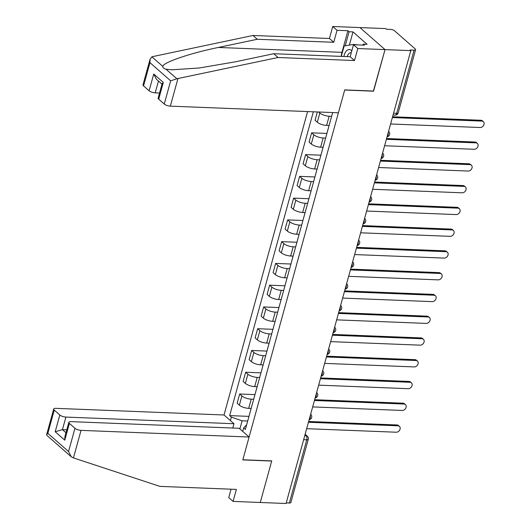 <?xml version="1.0" encoding="UTF-8"?>
<svg xmlns="http://www.w3.org/2000/svg" width="530" height="530" viewBox="0 0 530 530"><rect width="100%" height="100%" fill="white"/><g stroke="black" fill="none" stroke-linecap="round" stroke-linejoin="round"><path stroke-width="0.79" d="M307.592 111.565L224.018 414.99L55.948 408.345A4.611 1.55 15.4 0 0 53.696 409.047A4.611 1.55 15.4 0 0 54.252 410.114L59.81 414.997A4.611 1.55 15.4 0 0 65.892 417.077L62.434 429.638L55.199 431.738L59.81 414.997M373.405 91.034L385.025 49.608L359.943 27.573L385.727 28.593L386.456 29.236L390.477 29.395A3.074 1.034 15.4 0 1 394.532 30.786L415.228 48.959A3.074 1.034 15.4 0 1 415.6 49.674L398.189 112.877A3.074 1.034 -164.6 0 1 396.692 113.347L414.096 50.145A3.074 1.034 15.4 0 0 415.6 49.674M231.073 489.197L228.755 497.617L233.074 501.406L286.067 503.5L410.81 50.628L385.025 49.608L359.943 27.573L332.727 26.5L337.04 30.289L333.741 42.287L329.421 38.498L332.727 26.5M373.57 91.186L344.679 90.04L242.839 459.762L271.738 460.901L260.283 502.48L271.698 461.047L242.8 459.901L249.1 437.018L81.03 430.373L73.445 457.92L71.258 456.774L68.549 451.527L74.949 428.293A4.611 1.55 15.4 0 0 81.03 430.373M303.644 439.695L306.764 439.814A3.074 1.034 -164.6 0 0 308.268 439.343L290.857 502.546A3.074 1.034 -164.6 0 1 289.353 503.016L306.764 439.814A3.074 1.65 -87.7 0 0 306.068 435.74L304.995 434.792M286.24 502.891L289.353 503.016M414.096 50.145L410.081 49.986L410.81 50.628M331.628 116.315L329.163 116.216A7.069 2.378 -164.6 0 1 319.835 113.022L318.676 112.002M317.364 111.949L315.072 120.27L317.298 122.231A7.069 2.378 15.4 0 0 326.626 125.424L329.077 125.517M330.243 121.277L327.706 130.486A7.069 2.378 15.4 0 0 327.679 130.638M325.632 138.078L323.168 137.979A7.069 2.378 -164.6 0 1 313.839 134.786L311.613 132.831L309.076 142.04L311.302 143.994A7.069 2.378 15.4 0 0 320.63 147.188L323.081 147.287M326.911 133.434L311.613 132.831M324.247 143.04L321.71 152.249A7.069 2.378 15.4 0 0 321.683 152.401M319.636 159.841L317.172 159.742A7.069 2.378 -164.6 0 1 307.844 156.555L305.618 154.594L303.081 163.803L305.313 165.764A7.069 2.378 15.4 0 0 314.635 168.951L317.086 169.05M320.915 155.197L305.618 154.594M318.252 164.803L315.721 174.012A7.069 2.378 15.4 0 0 315.688 174.171M313.641 181.605L311.176 181.512A7.069 2.378 -164.6 0 1 301.848 178.319L299.622 176.357L297.085 185.566L299.317 187.527A7.069 2.378 15.4 0 0 308.639 190.714L311.09 190.813M314.919 176.967L299.622 176.357M312.256 186.567L309.725 195.775A7.069 2.378 15.4 0 0 309.699 195.934M307.645 203.368L305.181 203.275A7.069 2.378 -164.6 0 1 295.859 200.082L293.627 198.121L291.089 207.329L293.322 209.29A7.069 2.378 15.4 0 0 302.643 212.484L305.094 212.576M308.924 198.73L293.627 198.121M306.267 208.336L303.73 217.538A7.069 2.378 15.4 0 0 303.703 217.698M301.649 225.137L299.185 225.038A7.069 2.378 -164.6 0 1 289.864 221.845L287.631 219.89L285.094 229.099L287.326 231.053A7.069 2.378 15.4 0 0 296.648 234.247L299.099 234.346M302.928 220.493L287.631 219.89M300.272 230.099L297.734 239.308A7.069 2.378 15.4 0 0 297.708 239.461M295.66 246.9L293.189 246.801A7.069 2.378 -164.6 0 1 283.868 243.615L281.635 241.653L279.098 250.862L281.331 252.823A7.069 2.378 15.4 0 0 290.652 256.01L293.103 256.109M296.939 242.256L281.635 241.653M294.276 251.863L291.738 261.071A7.069 2.378 15.4 0 0 291.712 261.224M289.665 268.664L287.194 268.564A7.069 2.378 -164.6 0 1 277.872 265.378L275.64 263.417L273.102 272.625L275.335 274.586A7.069 2.378 15.4 0 0 284.663 277.773L287.108 277.872M290.944 264.019L275.64 263.417M288.28 273.626L285.743 282.834A7.069 2.378 15.4 0 0 285.716 282.993M283.669 290.427L281.198 290.334A7.069 2.378 -164.6 0 1 271.877 287.141L269.644 285.18L267.107 294.389L269.339 296.349A7.069 2.378 15.4 0 0 278.667 299.543L281.112 299.635M284.948 285.789L269.644 285.18M282.285 295.389L279.747 304.598A7.069 2.378 15.4 0 0 279.721 304.757M277.674 312.197L275.209 312.097A7.069 2.378 -164.6 0 1 265.881 308.904L263.648 306.95L261.111 316.158L263.344 318.113A7.069 2.378 15.4 0 0 272.672 321.306L275.123 321.399M278.952 307.552L263.648 306.95M276.289 317.159L273.752 326.367A7.069 2.378 15.4 0 0 273.725 326.52M271.678 333.96L269.214 333.86A7.069 2.378 -164.6 0 1 259.885 330.674L257.653 328.713L255.122 337.921L257.348 339.876A7.069 2.378 15.4 0 0 266.676 343.069L269.127 343.168M272.957 329.315L257.653 328.713M270.293 338.922L267.756 348.13A7.069 2.378 15.4 0 0 267.729 348.283M265.682 355.723L263.218 355.623A7.069 2.378 -164.6 0 1 253.89 352.437L251.664 350.476L249.126 359.684L251.352 361.645A7.069 2.378 15.4 0 0 260.68 364.832L263.132 364.932M266.961 351.079L251.664 350.476M264.298 360.685L261.76 369.894A7.069 2.378 15.4 0 0 261.734 370.053M259.687 377.486L257.222 377.393A7.069 2.378 -164.6 0 1 247.894 374.2L245.668 372.239L243.131 381.448L245.357 383.409A7.069 2.378 15.4 0 0 254.685 386.602L257.136 386.695M260.965 372.848L245.668 372.239M258.302 382.448L255.765 391.657A7.069 2.378 15.4 0 0 255.738 391.816M253.691 399.256L251.227 399.156A7.069 2.378 -164.6 0 1 241.899 395.963L239.673 394.009L237.135 403.211L239.368 405.172A7.069 2.378 15.4 0 0 248.689 408.365L251.14 408.458M254.97 394.611L239.673 394.009M252.306 404.218L249.776 413.426A7.069 2.378 15.4 0 0 249.749 413.579M246.655 424.782L243.661 427.915L245.383 429.419L332.661 112.559M243.661 427.915L242.7 431.4M230.417 420.608L231.378 417.123L242.124 420.8L239.885 428.922M313.343 111.79L229.656 415.613L231.378 417.123M247.695 421.019L242.124 420.8M248.974 416.375L229.656 415.613M392.591 116.772L480.962 120.264A3.538 2.736 -48.7 0 1 482.406 120.814L483.36 121.648A3.538 2.736 131.3 0 0 481.909 121.098L392.379 117.561M390.61 123.974L480.14 127.518A3.538 2.736 131.3 0 0 483.645 125.305A3.538 2.736 131.3 0 0 483.36 121.648M386.602 138.535L474.966 142.027A3.538 2.736 -48.7 0 1 476.41 142.583L477.364 143.418A3.538 2.736 131.3 0 0 475.913 142.861L386.383 139.324M384.614 145.743L474.145 149.281A3.538 2.736 131.3 0 0 477.649 147.068A3.538 2.736 131.3 0 0 477.364 143.418M380.606 160.298L468.97 163.79A3.538 2.736 -48.7 0 1 470.421 164.346L471.369 165.181A3.538 2.736 131.3 0 0 469.918 164.625L380.388 161.087M378.619 167.506L468.156 171.044A3.538 2.736 131.3 0 0 471.654 168.838A3.538 2.736 131.3 0 0 471.369 165.181M333.741 42.287L257.282 39.266L252.969 35.477L152.845 56.564L151.905 56.829L150.063 59.194L149.964 62.653L143.564 85.88A4.611 1.55 -164.6 0 1 143.007 84.807L150.063 59.194M257.282 39.266L218.386 47.462C190.522 53.08 162.862 62.5 162.796 66.396C162.697 67.674 163.763 68.602 165.976 69.191L171.733 69.821L199.273 67.986L234.836 61.911L273.738 53.715L350.191 56.743L353.497 44.745L364.382 45.176L363.216 44.142L367.098 44.301L352.987 31.899L349.098 31.747L345.229 45.799M252.969 35.477L329.421 38.498M164.26 104.059L170.66 80.825L176.868 78.751L278.051 57.505L354.51 60.533L357.81 48.535L385.025 49.608L373.61 91.047L344.712 89.901L338.412 112.784L170.342 106.139A4.611 1.55 -164.6 0 1 164.26 104.059L158.702 99.176A4.611 1.55 -164.6 0 1 158.145 98.103L162.101 83.747L163.313 82.435L158.702 99.176M357.81 48.535L353.497 44.745M341.168 56.385A17.291 9.275 92.3 0 1 341.969 52.344L347.925 30.72L337.04 30.289M347.925 30.72L349.098 31.747M354.51 60.533L350.191 56.743M278.051 57.505L273.738 53.715M158.457 81.044L155.204 92.843A4.611 1.55 -164.6 0 1 149.122 90.763L143.564 85.88M155.204 92.843L159.55 93.015M362.944 45.116L363.216 44.142M352.987 31.899L349.35 45.09M149.122 90.763L153.733 74.021L156.436 79.268L161.988 84.144M73.445 457.92L159.921 486.381L236.373 489.409L233.074 501.406M224.018 414.99L233.962 423.722L65.892 417.077M249.1 437.018L239.156 428.286L71.086 421.642A4.611 1.55 15.4 0 0 68.834 422.344A4.611 1.55 15.4 0 0 69.39 423.41L74.949 428.293M232.776 428.035L233.962 423.722M66.78 429.81L62.434 429.638L65.972 432.745M69.39 423.41L64.779 440.158L64.879 436.7L68.834 422.344M54.252 410.114L47.852 433.348L46.64 434.66L46.839 435.329L71.258 456.774M351.814 50.86A9.99 5.36 -87.7 0 0 351.403 50.449A9.99 5.36 -87.7 0 0 343.877 56.491M351.264 52.848A6.837 3.67 -87.7 0 0 350.708 52.748A6.837 3.67 -87.7 0 0 347.21 56.624M341.274 56.385L344.142 45.984L353.053 44.46L358.333 44.931M353.053 44.46L353.344 45.295M374.611 182.062L462.975 185.56A3.538 2.736 -48.7 0 1 464.426 186.109L465.373 186.944A3.538 2.736 131.3 0 0 463.922 186.394L374.392 182.85M372.623 189.27L462.16 192.807A3.538 2.736 131.3 0 0 465.665 190.601A3.538 2.736 131.3 0 0 465.373 186.944M368.615 203.825L456.979 207.323A3.538 2.736 -48.7 0 1 458.43 207.873L459.377 208.707A3.538 2.736 131.3 0 0 457.933 208.157L368.396 204.62M366.627 211.033L456.164 214.577A3.538 2.736 131.3 0 0 459.669 212.364A3.538 2.736 131.3 0 0 459.377 208.707M362.619 225.594L450.984 229.086A3.538 2.736 -48.7 0 1 452.434 229.642L453.382 230.477A3.538 2.736 131.3 0 0 451.938 229.921L362.401 226.383M360.632 232.796L450.169 236.34A3.538 2.736 131.3 0 0 453.673 234.127A3.538 2.736 131.3 0 0 453.382 230.477M356.624 247.358L444.988 250.849A3.538 2.736 -48.7 0 1 446.439 251.406L447.386 252.24A3.538 2.736 131.3 0 0 445.942 251.684L356.405 248.146M354.636 254.566L444.173 258.103A3.538 2.736 131.3 0 0 447.678 255.897A3.538 2.736 131.3 0 0 447.386 252.24M350.628 269.121L438.992 272.612A3.538 2.736 -48.7 0 1 440.443 273.169L441.397 274.003A3.538 2.736 131.3 0 0 439.946 273.453L350.409 269.909M348.647 276.329L438.177 279.866A3.538 2.736 131.3 0 0 441.682 277.66A3.538 2.736 131.3 0 0 441.397 274.003M344.632 290.884L432.997 294.382A3.538 2.736 -48.7 0 1 434.448 294.932L435.402 295.767A3.538 2.736 131.3 0 0 433.951 295.217L344.414 291.672M342.652 298.092L432.182 301.63A3.538 2.736 131.3 0 0 435.686 299.423A3.538 2.736 131.3 0 0 435.402 295.767M338.637 312.654L427.008 316.145A3.538 2.736 -48.7 0 1 428.452 316.695L429.406 317.53A3.538 2.736 131.3 0 0 427.955 316.98L338.425 313.442M336.656 319.855L426.186 323.399A3.538 2.736 131.3 0 0 429.691 321.187A3.538 2.736 131.3 0 0 429.406 317.53M332.641 334.417L421.012 337.908A3.538 2.736 -48.7 0 1 422.456 338.465L423.41 339.299A3.538 2.736 131.3 0 0 421.959 338.743L332.429 335.205M330.66 341.625L420.191 345.162A3.538 2.736 131.3 0 0 423.695 342.956A3.538 2.736 131.3 0 0 423.41 339.299M326.652 356.18L415.017 359.671A3.538 2.736 -48.7 0 1 416.461 360.228L417.415 361.062A3.538 2.736 131.3 0 0 415.964 360.506L326.434 356.968M324.665 363.388L414.195 366.926A3.538 2.736 131.3 0 0 417.7 364.719A3.538 2.736 131.3 0 0 417.415 361.062M320.657 377.943L409.021 381.441A3.538 2.736 -48.7 0 1 410.465 381.991L411.419 382.826A3.538 2.736 131.3 0 0 409.968 382.276L320.438 378.731M318.669 385.151L408.206 388.689A3.538 2.736 131.3 0 0 411.704 386.483A3.538 2.736 131.3 0 0 411.419 382.826M314.661 399.713L403.025 403.204A3.538 2.736 -48.7 0 1 404.476 403.754L405.423 404.589A3.538 2.736 131.3 0 0 403.973 404.039L314.442 400.501M312.673 406.914L402.21 410.458A3.538 2.736 131.3 0 0 405.708 408.246A3.538 2.736 131.3 0 0 405.423 404.589M308.665 421.476L397.03 424.967A3.538 2.736 -48.7 0 1 398.481 425.524L399.428 426.358A3.538 2.736 131.3 0 0 397.984 425.802L308.447 422.264M306.678 428.684L396.215 432.222A3.538 2.736 131.3 0 0 399.719 430.016A3.538 2.736 131.3 0 0 399.428 426.358M309.195 419.548A3.074 1.65 -87.7 0 0 310.169 417.951A3.074 1.65 -87.7 0 0 310.282 415.6M315.191 397.778A3.074 1.65 -87.7 0 0 316.165 396.182A3.074 1.65 -87.7 0 0 316.277 393.83M321.187 376.015A3.074 1.65 -87.7 0 0 322.16 374.418A3.074 1.65 -87.7 0 0 322.273 372.067M327.182 354.252A3.074 1.65 -87.7 0 0 328.156 352.655A3.074 1.65 -87.7 0 0 328.269 350.303M333.178 332.489A3.074 1.65 -87.7 0 0 334.145 330.892A3.074 1.65 -87.7 0 0 334.264 328.54M339.173 310.719A3.074 1.65 -87.7 0 0 340.141 309.123A3.074 1.65 -87.7 0 0 340.26 306.777M345.162 288.956A3.074 1.65 -87.7 0 0 346.136 287.359A3.074 1.65 -87.7 0 0 346.256 285.007M351.158 267.193A3.074 1.65 -87.7 0 0 352.132 265.596A3.074 1.65 -87.7 0 0 352.251 263.244M357.154 245.43A3.074 1.65 -87.7 0 0 358.128 243.833A3.074 1.65 -87.7 0 0 358.24 241.481M363.149 223.667A3.074 1.65 -87.7 0 0 364.123 222.063A3.074 1.65 -87.7 0 0 364.236 219.718M369.145 201.897A3.074 1.65 -87.7 0 0 370.119 200.3A3.074 1.65 -87.7 0 0 370.231 197.948M375.141 180.134A3.074 1.65 -87.7 0 0 376.115 178.537A3.074 1.65 -87.7 0 0 376.227 176.185M381.136 158.371A3.074 1.65 -87.7 0 0 382.11 156.774A3.074 1.65 -87.7 0 0 382.223 154.422M387.132 136.607A3.074 1.65 -87.7 0 0 388.106 135.011A3.074 1.65 -87.7 0 0 388.218 132.659M304.75 435.686L306.068 435.74A3.074 2.378 131.3 0 1 307.334 436.223L305.134 434.289M248.689 408.365L251.227 399.156M254.685 386.602L257.222 377.393M260.68 364.832L263.218 355.623M266.676 343.069L269.214 333.86M272.672 321.306L275.209 312.097M278.667 299.543L281.198 290.334M284.663 277.773L287.194 268.564M290.652 256.01L293.189 246.801M296.648 234.247L299.185 225.038M302.643 212.484L305.181 203.275M308.639 190.714L311.176 181.512M314.635 168.951L317.172 159.742M320.63 147.188L323.168 137.979M326.626 125.424L329.163 116.216M245.357 383.409L247.894 374.2M251.352 361.645L253.89 352.437M257.348 339.876L259.885 330.674M263.344 318.113L265.881 308.904M269.339 296.349L271.877 287.141M275.335 274.586L277.872 265.378M281.331 252.823L283.868 243.615M287.326 231.053L289.864 221.845M293.322 209.29L295.859 200.082M299.317 187.527L301.848 178.319M305.313 165.764L307.844 156.555M311.302 143.994L313.839 134.786M317.298 122.231L319.835 113.022M239.368 405.172L241.899 395.963M393.068 115.05L395.108 115.129A3.074 1.65 -87.7 0 0 396.692 113.347L393.571 113.221M481.909 121.098L480.962 120.264M475.913 142.861L474.966 142.027M469.918 164.625L468.97 163.79M151.905 56.829L162.796 66.396M165.976 69.191L176.868 78.751M170.66 80.825L149.964 62.653M153.733 74.021L163.313 82.435M177.928 78.599L170.342 106.139M341.969 52.344L218.386 47.462M47.852 433.348L68.549 451.527M64.779 440.158L55.199 431.738M463.922 186.394L462.975 185.56M457.933 208.157L456.979 207.323M451.938 229.921L450.984 229.086M445.942 251.684L444.988 250.849M439.946 273.453L438.992 272.612M433.951 295.217L432.997 294.382M427.955 316.98L427.008 316.145M421.959 338.743L421.012 337.908M415.964 360.506L415.017 359.671M409.968 382.276L409.021 381.441M403.973 404.039L403.025 403.204M397.984 425.802L397.03 424.967M387.085 136.767A3.074 3.074 0 0 0 388.669 131.413M381.09 158.53A3.074 3.074 0 0 0 382.673 153.177M375.094 180.293A3.074 3.074 0 0 0 376.678 174.94M369.099 202.056A3.074 3.074 0 0 0 370.682 196.709M363.11 223.826A3.074 3.074 0 0 0 364.686 218.473M357.114 245.589A3.074 3.074 0 0 0 358.691 240.236M351.118 267.352A3.074 3.074 0 0 0 352.702 261.999M345.123 289.115A3.074 3.074 0 0 0 346.706 283.769M339.127 310.878A3.074 3.074 0 0 0 340.71 305.532M333.131 332.648A3.074 3.074 0 0 0 334.715 327.295M327.136 354.411A3.074 3.074 0 0 0 328.719 349.058M321.14 376.174A3.074 3.074 0 0 0 322.724 370.828M315.145 397.937A3.074 3.074 0 0 0 316.728 392.591M309.149 419.707A3.074 3.074 0 0 0 310.732 414.354M308.268 439.343A3.074 3.074 0 0 0 307.334 436.223M395.108 115.129A3.074 3.074 0 0 0 398.189 112.877M46.64 434.66L53.696 409.047"/></g></svg>
